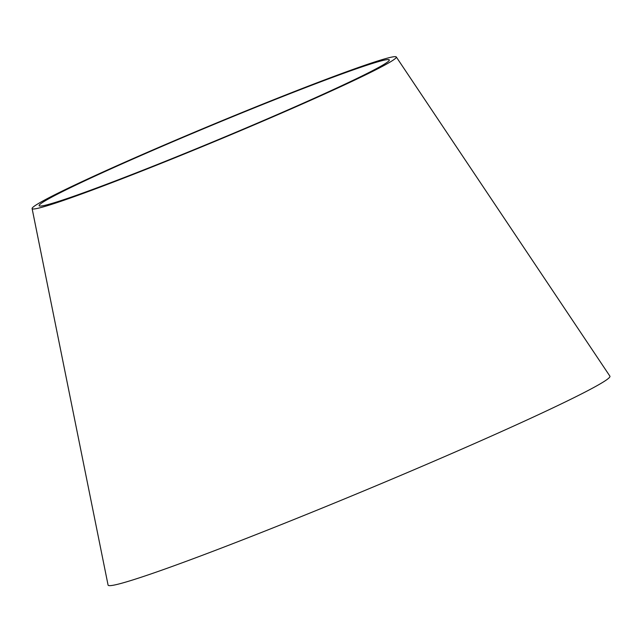 <?xml version="1.0" encoding="UTF-8"?>
<svg xmlns="http://www.w3.org/2000/svg" width="642" height="642" viewBox="0 0 642 642"><rect width="100%" height="100%" fill="white"/><g stroke="black" fill="none" stroke-linecap="round" stroke-linejoin="round"><path stroke-width="0.96" d="M396.283 56.961L609.9 376.148A271.799 11.283 157.4 0 1 263.806 531.536A271.799 11.283 157.4 0 1 108.065 585.039L32.1 208.554A197.246 8.185 157.4 0 1 211.074 125.262A197.246 8.185 157.4 0 1 396.283 56.961A197.246 8.185 157.4 0 1 145.124 169.729A197.246 8.185 157.4 0 1 32.1 208.554M147.78 168.308A189.655 7.873 157.4 0 1 39.106 205.641A189.655 7.873 157.4 0 1 211.194 125.551A189.655 7.873 157.4 0 1 389.277 59.875A189.655 7.873 157.4 0 1 147.78 168.308"/></g></svg>
